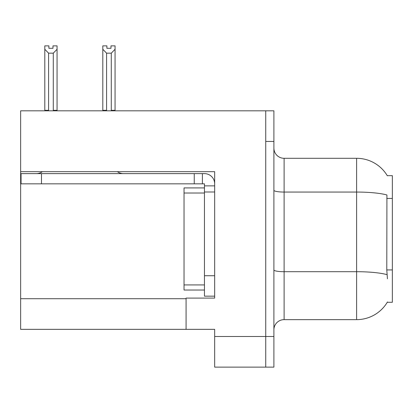 <?xml version="1.0" encoding="UTF-8"?>
<svg xmlns="http://www.w3.org/2000/svg" width="413" height="413" viewBox="0 0 413 413"><rect width="100%" height="100%" fill="white"/><g stroke="black" fill="none" stroke-linecap="round" stroke-linejoin="round"><path stroke-width="0.62" d="M20.65 171.679L214.667 171.679L214.667 275.734L204.456 275.734L204.456 296.157L214.667 296.157L214.667 275.734L214.667 298.098L186.077 298.098L186.077 329.347L20.65 329.347L20.65 110.818L265.729 110.818L265.729 367.126L214.667 367.126L214.667 336.492L265.729 336.492L265.729 367.126L273.896 367.126L273.896 336.492L265.729 336.492L265.729 141.452L273.896 141.452L273.896 336.492M186.077 329.347L214.667 329.347L214.667 336.492M387.26 175.659L392.35 175.659L392.35 302.285L387.26 302.285L387.44 301.98A35.74 35.74 0 0 1 356.61 319.641A35.74 35.74 0 0 0 387.26 302.285M273.896 329.858A10.211 10.211 0 0 1 284.108 319.641L356.61 319.641L356.61 158.303L284.108 158.303A10.211 10.211 0 0 1 273.896 148.091A10.211 10.211 0 0 0 284.108 158.303L284.108 319.641M387.337 175.788A35.74 35.74 0 0 0 356.61 158.303A35.74 35.74 0 0 1 387.337 175.788M387.44 278.796L386.785 269.926L386.929 194.977A35.74 6.205 180 0 0 356.61 192.055L284.108 192.055A10.211 1.771 0 0 1 273.896 190.279M265.729 110.818L273.896 110.818L273.896 141.452M111.784 110.818L111.283 110.307L111.283 53.163L106.59 53.163L102.806 49.271L102.806 45.874L106.895 45.874L106.895 48.295L110.978 48.295L106.895 48.295M110.978 48.295L110.978 45.874L115.062 45.874L115.062 49.271L111.283 53.163M111.283 110.307L115.062 110.307L115.062 110.818L115.062 49.271M106.59 53.163L106.59 110.307L106.084 110.818M102.806 49.271L102.806 110.818L102.806 49.271L102.806 110.307L106.59 110.307M52.978 48.295L48.889 48.295L52.978 48.295L52.978 45.874L57.061 45.874L57.061 49.271L53.282 53.163L48.589 53.163L48.589 110.307L44.805 110.307L44.805 110.818M48.589 53.163L44.805 49.271L44.805 45.874L48.889 45.874L48.889 48.295M48.589 110.307L48.084 110.818M44.805 49.271L44.805 110.307M57.061 49.271L57.061 110.307L53.282 110.307L53.282 53.163M53.783 110.818L53.282 110.307M57.061 110.307L57.061 110.818M42.363 171.679A10.211 10.211 0 0 1 36.375 173.62M117.39 171.679A10.211 10.211 0 0 0 123.379 173.62M214.667 185.871L204.456 185.871L204.456 183.831L21.058 183.831L21.058 173.62L204.456 173.62A10.211 10.211 0 0 1 214.667 183.837M204.456 296.157L214.667 296.157M202.411 183.831L202.411 173.62M214.667 191.999L204.456 191.999L204.456 185.871M204.456 275.734L204.456 187.915L184.033 187.915L184.033 290.029L204.456 290.029M194.244 183.831L194.244 173.62M20.65 298.713L186.077 298.713M392.35 198.446L386.785 198.446M392.35 269.926L386.785 269.926M387.043 274.655A35.74 6.205 180 0 0 356.61 271.702L284.108 271.702A10.211 1.771 -0 0 1 273.896 269.932M41.481 183.831L41.481 173.62M184.033 284.924L204.456 284.924M184.033 193.021L204.456 193.021"/></g></svg>
